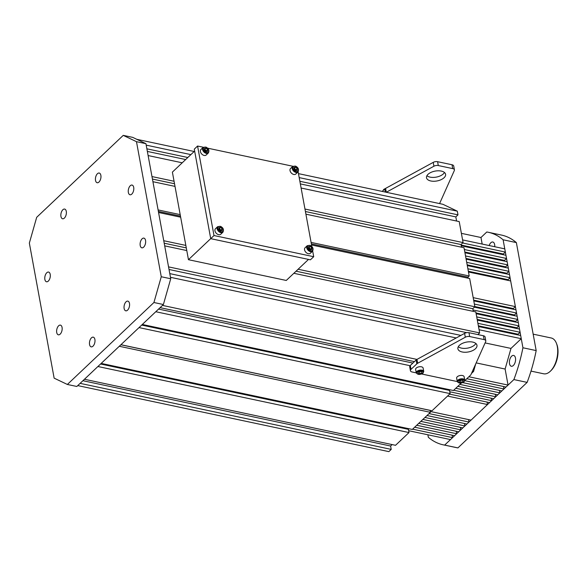 <?xml version="1.0" encoding="UTF-8"?>
<svg xmlns="http://www.w3.org/2000/svg" width="587" height="587" viewBox="0 0 587 587"><rect width="100%" height="100%" fill="white"/><g stroke="black" fill="none" stroke-linecap="round" stroke-linejoin="round"><path stroke-width="0.88" d="M556.41 343.263L556.792 344.253A17.155 9.143 102 0 1 557.65 347.335A17.155 9.143 102 0 1 551.259 370.324L550.503 371.072A18.3 9.752 -78 0 0 557.32 346.55A18.3 9.752 -78 0 0 556.41 343.263A18.3 9.752 -78 0 0 551.252 337.995L533.172 334.157M531 371.101L543.65 373.787A18.3 9.752 -78 0 0 550.503 371.072M509.509 363.669A5.525 2.942 102 0 1 510.404 357.916A5.525 2.942 102 0 1 513.632 355.443A5.525 2.942 102 0 1 515.467 358.026A5.525 2.942 102 0 1 514.564 363.779A5.525 2.942 102 0 1 511.343 366.259A5.525 2.942 102 0 1 509.509 363.669M489.147 245.542A5.525 2.942 102 0 1 492.816 242.013A5.525 2.942 102 0 1 494.65 244.603A5.525 2.942 102 0 1 494.738 246.731M522.929 347.768L503.11 239.782L516.362 242.592L536.18 350.586L522.929 347.768A108.639 57.893 102 0 1 513.882 379.576L527.133 382.386L457.919 447.903L444.667 445.093L513.882 379.576M444.667 445.093A108.639 57.893 -78 0 1 443.17 444.814A108.639 57.893 -78 0 1 428.349 437.308L427.886 434.784M461.382 233.347L480.973 237.508L486.792 231.997A108.639 57.893 -78 0 1 488.289 232.276L501.54 235.086A108.639 57.893 102 0 1 516.362 242.592M457.919 447.903A108.639 57.893 102 0 1 456.422 447.624L443.17 444.814M536.18 350.586A108.639 57.893 102 0 1 527.133 382.386M503.11 239.782A108.639 57.893 -78 0 0 488.289 232.276M475.866 343.49A9.7 5.019 -10.4 0 1 474.758 344.877A9.7 5.019 -10.4 0 1 458.3 346.712M475.463 348.729A9.7 5.019 -10.4 0 1 465.146 352.266A9.7 5.019 -10.4 0 1 457.897 348.773A9.7 5.019 -10.4 0 1 459.408 345.325A9.7 5.019 -10.4 0 1 469.725 341.788A9.7 5.019 -10.4 0 1 476.974 345.273A9.7 5.019 -10.4 0 1 475.463 348.729M464.765 380.64L470.473 375.232A3.808 1.974 169.6 0 0 470.972 374.565L485.706 341.553A3.808 1.974 169.6 0 0 485.801 340.864A3.808 1.974 169.6 0 0 484.106 339.602L469.681 336.542L468.976 332.69L483.402 335.757A3.808 1.974 169.6 0 1 485.097 337.011L485.801 340.864M469.681 336.542A3.808 1.974 -10.4 0 0 465.308 337.224L464.603 333.372A3.808 1.974 -10.4 0 1 468.976 332.69M464.603 333.372L416.968 359.405A3.808 1.974 -10.4 0 0 416.124 360L410.306 365.51A3.808 1.974 -10.4 0 0 409.711 366.868L410.416 370.72A3.808 1.974 -10.4 0 1 411.01 369.362L410.306 365.51M465.308 337.224L417.673 363.25L416.968 359.405M411.01 369.362L416.836 363.852A3.808 1.974 -10.4 0 1 417.673 363.25M416.256 372.862L412.111 371.982A3.808 1.974 -10.4 0 1 410.416 370.72M421.605 373.992L457.273 381.565M428.026 174.324A9.7 5.019 169.6 0 0 426.514 177.78A9.7 5.019 169.6 0 0 433.764 181.266A9.7 5.019 169.6 0 0 444.08 177.736A9.7 5.019 169.6 0 0 445.592 174.28A9.7 5.019 169.6 0 0 438.342 170.795A9.7 5.019 169.6 0 0 428.026 174.324M426.918 175.718A9.7 5.019 169.6 0 0 443.376 173.884A9.7 5.019 169.6 0 0 444.484 172.497M386.268 192.272A3.808 1.974 -10.4 0 1 386.29 192.257L433.925 166.224A3.808 1.974 -10.4 0 1 438.298 165.549L452.724 168.608A3.808 1.974 169.6 0 1 454.419 169.863A3.808 1.974 169.6 0 1 454.323 170.553L439.59 203.572A3.808 1.974 169.6 0 0 439.59 203.572M382.203 191.406L384.742 188.999A3.808 1.974 -10.4 0 1 385.586 188.405L433.221 162.379A3.808 1.974 -10.4 0 1 437.594 161.696L452.019 164.756L452.724 168.608M454.419 169.863L453.714 166.018A3.808 1.974 169.6 0 0 452.019 164.756M419.558 371.696A1.908 0.983 169.6 0 0 420.475 371.498L419.331 371.791M416.22 368.086A3.808 1.974 -10.4 0 1 420.277 366.699A3.808 1.974 -10.4 0 1 423.124 368.071L423.741 371.439A3.808 1.974 -10.4 0 0 420.894 370.067A3.808 1.974 -10.4 0 0 416.836 371.454A3.808 1.974 -10.4 0 0 416.242 372.811L415.625 369.443A3.808 1.974 -10.4 0 1 416.22 368.086M418.142 373.383L418.26 372.217L420.197 371.439L422.024 371.828L421.906 372.994L419.962 373.772L418.142 373.383M421.679 371.754L421.906 372.994M419.61 371.85L419.962 373.772M460.575 380.405A1.908 0.983 169.6 0 0 461.492 380.207L460.347 380.493M457.236 376.795A3.808 1.974 -10.4 0 1 461.294 375.401A3.808 1.974 -10.4 0 1 464.141 376.773L464.757 380.141A3.808 1.974 -10.4 0 0 461.91 378.776A3.808 1.974 -10.4 0 0 457.86 380.163A3.808 1.974 -10.4 0 0 457.266 381.521L456.642 378.153A3.808 1.974 -10.4 0 1 457.236 376.795M459.159 382.093L459.276 380.926L461.221 380.149L463.04 380.53L462.923 381.697L460.986 382.482L459.159 382.093M462.695 380.457L462.923 381.697M460.626 380.552L460.986 382.482M298.467 173.635L442.899 204.291L457.31 211.166L299.194 177.604M456.591 221.035L455.828 216.904L457.985 214.857L457.31 211.166M461.514 247.208L461.022 244.552L463.084 242.607L459.225 221.593L301.109 188.031M468.169 278.216L467.971 277.137L469.204 275.971L464.024 247.743L305.908 214.174M473.291 311.374L472.799 308.718L474.861 306.774L469.673 278.539L311.558 244.977M477.899 334.583L479.66 332.917L475.8 311.902L293.852 273.285M471.486 373.42L473.57 371.439L475.697 363.969M410.115 365.708L155.782 311.726L142.318 324.472L453.421 390.516L461.294 383.069M450.134 393.628L139.031 327.59L120.937 344.716L432.039 410.761L450.134 393.628L449.547 390.421L450.17 389.827M430.088 410.342L430.396 412.316L412.301 429.442L101.191 363.404L119.286 346.271L430.396 412.316M409.051 428.752L408.42 429.346L409.007 432.56L395.543 445.306L84.44 379.268L97.904 366.515L409.007 432.56M392.131 444.586L390.604 446.025L391.221 449.393L388.858 451.63L77.755 385.593L80.118 383.355L391.221 449.393M414.415 361.621L160.104 307.639L162.467 305.401L416.939 359.413M456.209 337.958L170.465 277.306L169.79 273.615L460.876 335.404M479.66 332.917L168.55 266.88L164.698 245.865L186.783 250.554M185.837 245.417L163.751 240.729L158.571 212.501L180.657 217.19M180.187 214.622L158.101 209.933L152.921 181.699L175.007 186.387M174.06 181.258L151.974 176.57L148.122 155.555L182.227 162.797M187.818 157.507L146.882 148.819L146.207 145.128L190.878 154.608M473.57 371.439L472.469 371.204M194.165 151.49L136.764 139.31M304.969 209.045L463.084 242.607M469.204 275.971L311.088 242.409M299.869 181.295L457.985 214.857M474.861 306.774L298.108 269.25M472.799 308.718L296.053 271.201M186.292 247.897L164.206 243.209M467.971 277.137L311.359 243.898M180.458 216.111L158.373 211.423M466.709 332.675L169.027 269.484M455.828 216.904L300.353 183.9M185.653 159.547L147.359 151.424M461.022 244.552L305.423 211.525M174.515 183.738L152.429 179.05M430.044 410.386L120.885 344.767M408.42 429.346L100.568 363.999M390.604 446.025L82.914 380.714M412.888 363.067L158.578 309.078M449.547 390.421L141.687 325.073M308.586 247.648L309.76 248.338A1.908 1.277 46.6 0 0 308.96 247.824A1.908 1.277 46.6 0 0 308.586 247.714M312.504 251.229L310.347 253.268A3.808 2.553 -133.4 0 1 307.713 253.533A3.808 2.553 -133.4 0 1 304.873 250.788A3.808 2.553 -133.4 0 1 305.101 247.736L307.258 245.689A3.808 2.553 -133.4 0 0 307.03 248.741A3.808 2.553 -133.4 0 0 309.877 251.485A3.808 2.553 -133.4 0 0 312.504 251.229C313.7 248.749 312.9 246.797 310.097 245.351L307.258 245.689M310.567 249.086L309.76 248.338A1.908 1.277 -133.4 0 1 310.56 249.857L310.567 249.086L311.8 247.919L311.792 249.666L310.185 249.915L308.586 248.411L308.586 246.665L310.193 246.423L311.8 247.919M308.96 247.589L310.193 246.423M480.973 237.508L482.176 244.06M462.585 239.907L504.776 248.859L505.37 252.072L503.308 254.017L503.448 254.743M461.25 245.784L505.957 255.279L506.544 258.485L504.49 260.43L504.622 261.164M464.941 252.74L507.131 261.692L507.726 264.898L505.664 266.85L505.803 267.577M466.115 259.153L508.313 268.112L508.9 271.319L506.845 273.263L506.977 273.99M467.296 265.566L509.487 274.525L510.081 277.732L508.019 279.683L508.159 280.41M468.47 271.986L510.668 280.946L515.379 306.605L513.324 308.557L513.456 309.283M473.775 300.86L515.966 309.819L516.553 313.025L514.498 314.97L514.63 315.696M474.443 307.17L517.147 316.232L517.734 319.438L515.679 321.39L515.812 322.116M476.13 313.693L518.321 322.652L518.908 325.858L516.853 327.803L516.986 328.529M477.304 320.106L519.502 329.065L520.089 332.271L518.035 334.223L518.167 334.95M478.486 326.526L520.676 335.485L521.263 338.692L510.983 348.421L505.113 369.04L508.056 385.079L506.001 387.031L466.804 378.71M503.492 386.495L503.947 388.976L501.892 390.92L462.813 382.629M499.383 390.392L499.838 392.864L497.776 394.816L457.838 386.334M495.267 394.281L495.722 396.761L493.667 398.705L453.722 390.23M491.158 398.177L491.613 400.657L489.551 402.601L449.613 394.119M487.041 402.066L487.496 404.546L471.045 420.116L430.234 411.458M468.536 419.588L468.991 422.068L466.936 424.012L426.991 415.53M464.427 423.476L464.882 425.957L462.827 427.908L422.882 419.426M460.311 427.373L460.766 429.853L458.711 431.797L418.766 423.322M456.202 431.262L456.657 433.742L454.602 435.693L414.657 427.211M452.085 435.158L452.54 437.638L450.486 439.582L408.669 430.704M464.354 249.526L506.544 258.485M465.528 255.947L507.726 264.898M466.709 262.36L508.9 271.319M467.883 268.78L510.081 277.732M473.181 297.653L515.379 306.605M474.362 304.066L516.553 313.025M473.027 309.951L517.734 319.438M476.717 316.899L518.908 325.858M477.891 323.32L520.089 332.271M479.073 329.733L521.263 338.692M420.828 421.371L460.766 429.853M416.711 425.267L456.657 433.742M412.602 429.156L452.54 437.638M424.937 417.482L464.882 425.957M429.053 413.586L468.991 422.068M447.558 396.071L487.496 404.546M449.796 391.778L491.613 400.657M464.765 380.655L503.947 388.976M459.892 384.39L499.838 392.864M455.776 388.286L495.722 396.761M462.666 243.003L505.37 252.072M508.056 385.079L468.859 376.759M478.346 325.8L518.035 334.223M477.172 319.379L516.853 327.803M475.991 312.966L515.679 321.39M474.817 306.546L514.498 314.97M473.636 300.133L513.324 308.557M468.338 271.26L508.019 279.683M467.164 264.84L506.845 273.263M465.983 258.427L505.664 266.85M464.809 252.006L504.49 260.43M461.118 245.058L503.308 254.017M485.089 342.925L510.983 348.421M505.113 369.04L476.174 362.898M210.711 238.63L188.456 259.696L286.273 280.461L308.505 259.417M194.642 151.05L172.387 172.116L188.456 259.696M203.322 147.256L197.577 146.038L214.006 235.541L210.718 238.66L310.42 259.821L313.715 256.71L312.673 251.045M214.006 235.541L313.715 256.71M311.851 246.547L298.13 171.8M197.577 146.038L194.29 149.149L210.718 238.66M292.928 166.275L207.563 148.151M218.98 228.622L220.154 229.319A1.908 1.277 46.6 0 0 219.355 228.798A1.908 1.277 46.6 0 0 218.98 228.695M222.891 232.203L220.734 234.25A3.808 2.553 -133.4 0 1 218.107 234.507A3.808 2.553 -133.4 0 1 215.26 231.762A3.808 2.553 -133.4 0 1 215.495 228.71L217.652 226.67A3.808 2.553 -133.4 0 0 217.425 229.722A3.808 2.553 -133.4 0 0 220.264 232.467A3.808 2.553 -133.4 0 0 222.891 232.203C224.095 229.73 223.295 227.771 220.492 226.333L217.652 226.67M220.954 230.838L220.154 229.319A1.908 1.277 -133.4 0 1 220.947 230.838M218.98 227.646L220.587 227.396L222.187 228.901L222.187 230.647L220.58 230.896L218.973 229.392L218.98 227.646M219.355 228.563L220.587 227.396M220.954 230.067L222.187 228.901M130.263 185.749A4.953 2.642 -78 0 0 128.252 190.973A4.953 2.642 -78 0 0 129.998 194.767A4.953 2.642 -78 0 0 131.796 194.092A4.953 2.642 -78 0 0 133.807 188.875A4.953 2.642 -78 0 0 132.06 185.074A4.953 2.642 -78 0 0 130.263 185.749M97.435 173.715A4.953 2.642 -78 0 0 95.417 178.932A4.953 2.642 -78 0 0 97.171 182.733A4.953 2.642 -78 0 0 98.961 182.058A4.953 2.642 -78 0 0 100.971 176.841A4.953 2.642 -78 0 0 99.225 173.04A4.953 2.642 -78 0 0 97.435 173.715M62.853 209.75A4.953 2.642 -78 0 0 60.843 214.967A4.953 2.642 -78 0 0 62.589 218.768A4.953 2.642 -78 0 0 64.379 218.093A4.953 2.642 -78 0 0 66.39 212.876A4.953 2.642 -78 0 0 64.643 209.075A4.953 2.642 -78 0 0 62.853 209.75M46.777 272.75A4.953 2.642 -78 0 0 44.766 277.967A4.953 2.642 -78 0 0 46.512 281.767A4.953 2.642 -78 0 0 48.31 281.085A4.953 2.642 -78 0 0 50.321 275.868A4.953 2.642 -78 0 0 48.574 272.067A4.953 2.642 -78 0 0 46.777 272.75M58.627 325.8A4.953 2.642 -78 0 0 56.616 331.017A4.953 2.642 -78 0 0 58.37 334.817A4.953 2.642 -78 0 0 60.16 334.142A4.953 2.642 -78 0 0 62.171 328.925A4.953 2.642 -78 0 0 60.424 325.125A4.953 2.642 -78 0 0 58.627 325.8M91.462 337.841A4.953 2.642 -78 0 0 89.451 343.057A4.953 2.642 -78 0 0 91.198 346.858A4.953 2.642 -78 0 0 92.995 346.176A4.953 2.642 -78 0 0 95.006 340.959A4.953 2.642 -78 0 0 93.26 337.158A4.953 2.642 -78 0 0 91.462 337.841M126.044 301.806A4.953 2.642 -78 0 0 124.033 307.023A4.953 2.642 -78 0 0 125.779 310.824A4.953 2.642 -78 0 0 127.577 310.141A4.953 2.642 -78 0 0 129.588 304.924A4.953 2.642 -78 0 0 127.834 301.124A4.953 2.642 -78 0 0 126.044 301.806M142.113 238.806A4.953 2.642 -78 0 0 140.102 244.023A4.953 2.642 -78 0 0 141.849 247.824A4.953 2.642 -78 0 0 143.646 247.149A4.953 2.642 -78 0 0 145.657 241.932A4.953 2.642 -78 0 0 143.91 238.131A4.953 2.642 -78 0 0 142.113 238.806M136.477 141.672L161.264 276.741L153.926 302.51L67.366 384.463L54.136 378.153L29.35 243.084L36.688 217.315L123.248 135.37L136.477 141.672L145.943 143.683L170.729 278.752L161.264 276.741M170.729 278.752L163.391 304.521L153.926 302.51M163.391 304.521L76.831 386.473L67.366 384.463M145.943 143.683L132.713 137.373L123.248 135.37M294.043 168.403L295.217 169.093A1.908 1.277 46.6 0 0 294.417 168.579A1.908 1.277 46.6 0 0 294.043 168.476M297.961 171.984L295.797 174.031A3.808 2.553 -133.4 0 1 293.17 174.288A3.808 2.553 -133.4 0 1 290.33 171.543A3.808 2.553 -133.4 0 1 290.558 168.491L292.715 166.451A3.808 2.553 -133.4 0 0 292.487 169.496A3.808 2.553 -133.4 0 0 295.327 172.248A3.808 2.553 -133.4 0 0 297.961 171.984C299.157 169.511 298.357 167.552 295.555 166.114L292.715 166.451M296.017 169.848L295.217 169.093A1.908 1.277 -133.4 0 1 296.017 170.619L296.017 169.848L297.257 168.682L297.249 170.428L295.643 170.67L294.043 169.173L294.043 167.427L295.65 167.178L297.257 168.682M294.417 168.344L295.65 167.178M204.43 149.384L205.611 150.074A1.908 1.277 46.6 0 0 204.812 149.56A1.908 1.277 46.6 0 0 204.43 149.45M208.348 152.965L206.191 155.005A3.808 2.553 -133.4 0 1 203.564 155.269A3.808 2.553 -133.4 0 1 200.717 152.525A3.808 2.553 -133.4 0 1 200.952 149.472L203.109 147.425A3.808 2.553 -133.4 0 0 202.875 150.477A3.808 2.553 -133.4 0 0 205.721 153.222A3.808 2.553 -133.4 0 0 208.348 152.965C209.552 150.492 208.745 148.533 205.942 147.088L203.109 147.425M206.411 150.822L205.611 150.074A1.908 1.277 -133.4 0 1 206.404 151.593L206.411 150.822L207.644 149.656L207.644 151.402L206.037 151.651L204.43 150.147L204.437 148.401L206.044 148.159L207.644 149.656M204.812 149.325L206.044 148.159M484.106 339.602L483.402 335.757M416.836 363.852L416.124 360M385.586 188.405L386.29 192.257M384.742 188.999L385.307 192.066M433.221 162.379L433.925 166.224M437.594 161.696L438.298 165.549M384.58 189.161A3.808 1.974 169.6 0 0 382.959 190.694M422.765 373.178A3.243 1.68 169.6 0 0 421.833 370.955A3.243 1.68 169.6 0 0 417.401 372.033A3.243 1.68 169.6 0 0 418.333 374.264A3.243 1.68 169.6 0 0 422.765 373.178M463.781 381.88A3.243 1.68 169.6 0 0 462.849 379.657A3.243 1.68 169.6 0 0 458.418 380.743A3.243 1.68 169.6 0 0 459.35 382.966A3.243 1.68 169.6 0 0 463.781 381.88M310.185 250.744A3.243 2.172 46.6 0 0 312.915 249.233A3.243 2.172 46.6 0 0 310.2 245.593A3.243 2.172 46.6 0 0 307.463 247.098A3.243 2.172 46.6 0 0 310.185 250.744M220.573 231.718A3.243 2.172 46.6 0 0 223.309 230.214A3.243 2.172 46.6 0 0 220.587 226.575A3.243 2.172 46.6 0 0 217.85 228.079A3.243 2.172 46.6 0 0 220.573 231.718M295.643 171.499A3.243 2.172 46.6 0 0 298.372 169.988A3.243 2.172 46.6 0 0 295.65 166.348A3.243 2.172 46.6 0 0 292.92 167.86A3.243 2.172 46.6 0 0 295.643 171.499M206.03 152.481A3.243 2.172 46.6 0 0 208.767 150.969A3.243 2.172 46.6 0 0 206.044 147.33A3.243 2.172 46.6 0 0 203.307 148.841A3.243 2.172 46.6 0 0 206.03 152.481M382.915 190.738L383.803 189.374L385.277 188.588M416.242 372.811C417.717 374.858 419.991 374.961 423.066 373.112L423.741 371.439M457.266 381.521C458.733 383.568 461.008 383.663 464.09 381.814L464.757 380.141"/></g></svg>
